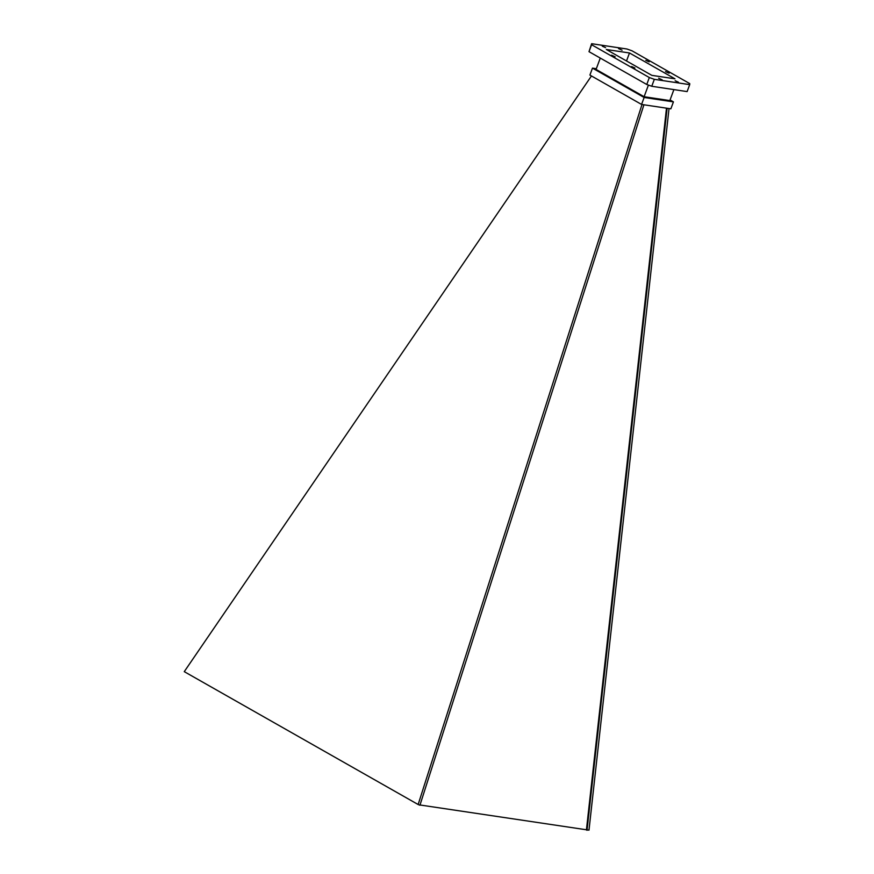 <?xml version="1.0" encoding="UTF-8"?>
<svg xmlns="http://www.w3.org/2000/svg" width="874" height="874" viewBox="0 0 874 874"><rect width="100%" height="100%" fill="white"/><g stroke="black" fill="none" stroke-linecap="round" stroke-linejoin="round"><path stroke-width="1.31" d="M669.036 108.551L588.989 830.158L420.012 804.987M606.337 49.501L651.84 75.361L674.979 78.824L629.477 52.975L606.337 49.501M626.516 60.972L629.477 52.975M596.33 68.707L592.474 68.128L644.138 97.484L673.428 101.876L670.063 99.964M600.274 58.077L596.068 69.428L644.116 96.719L669.834 100.586L673.898 89.596M592.474 68.128L589.906 75.077L641.56 104.432L644.138 97.484M641.56 104.432L670.861 108.824L673.428 101.876M648.421 85.084L644.116 96.719M649.327 77.535L654.331 79.326L689.695 84.636L689.739 83.598L631.989 50.801L626.986 49.01L591.622 43.7L591.589 44.727L649.327 77.535L646.76 84.483L651.764 86.275L687.128 91.584L689.695 84.636M615.143 56.799L611.582 55.193L615.143 56.799M669.113 73.208L665.551 71.592L669.113 73.208M662.186 79.829L658.625 78.212L662.186 79.829M622.08 50.179L618.519 48.573L622.08 50.179M649.153 61.857L645.82 60.361L649.153 61.857M605.573 47.666L602.252 46.158L605.573 47.666M634.917 68.03L631.596 66.533L634.917 68.03M678.486 82.232L675.165 80.725L678.486 82.232M591.622 43.7L589.01 51.675L646.76 84.483M654.331 79.326L651.764 86.275M591.589 44.727L589.01 51.675M591.458 75.962L184.261 671.647L418.143 804.517L419.935 805.227L643.93 104.782M642.008 104.498L418.143 804.517M586.421 829.961L666.491 108.168M667.113 108.267L587.022 830.3"/></g></svg>

